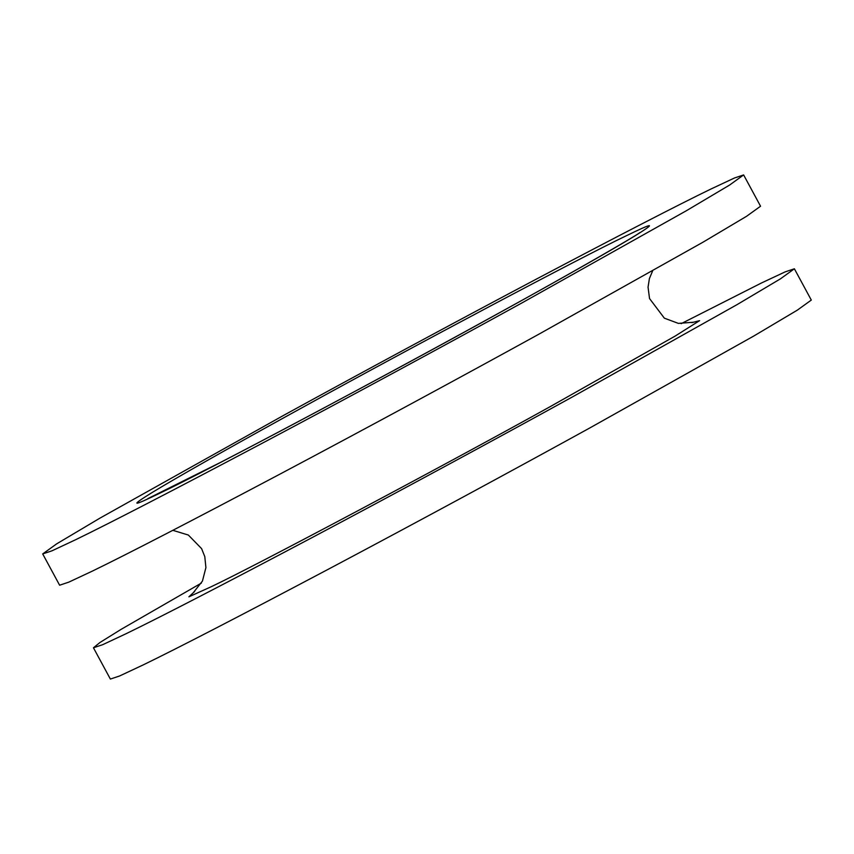 <?xml version="1.0" encoding="UTF-8"?>
<svg xmlns="http://www.w3.org/2000/svg" width="854" height="854" viewBox="0 0 854 854"><rect width="100%" height="100%" fill="white"/><g stroke="black" fill="none" stroke-linecap="round" stroke-linejoin="round"><path stroke-width="1.28" d="M201.384 583.079L121.119 629.345L99.95 642.507L93.449 647.78L102.661 644.695L126.253 633.636C161.086 616.737 223.15 584.659 312.447 537.401C398.711 491.658 497.594 438.123 572.34 396.971L736.97 304.675L780.396 278.874L794.38 268.786L785.168 271.871L761.576 282.93L681.15 323.677M93.449 647.78L110.369 679.069L119.581 675.984L143.173 664.924C178.006 648.026 240.07 615.947 329.366 568.679C415.631 522.947 514.514 469.412 589.26 428.26L753.89 335.964L797.305 310.162L811.3 300.074L794.38 268.786M42.7 553.926L59.62 585.214L68.832 582.129L92.424 571.07C127.257 554.161 189.321 522.082 278.617 474.824C364.882 429.092 463.765 375.546 538.511 334.394L703.141 242.109L746.556 216.297L760.551 206.22L743.631 174.931L734.419 178.016L710.827 189.076C677.66 205.163 619.075 235.405 535.074 279.781C453.655 322.876 358.499 374.265 283.603 415.386L100.11 518.036L56.695 543.838L42.7 553.926L51.913 550.841L75.504 539.781C110.337 522.883 172.401 490.794 261.698 443.536C347.962 397.804 446.845 344.258 521.591 303.117L686.221 210.821L729.647 185.019L743.631 174.931M194.637 591.491L188.905 596.818L211.344 586.666C254.246 566.426 438.753 468.419 549.41 407.08L675.13 336.092L699.575 320.666L691.868 322.641M301.227 408.18L284.745 417.254C229.854 447.528 175.935 477.973 152.044 492.566C129.274 506.646 132.124 506.732 160.595 492.811C203.498 472.561 388.004 374.564 498.661 313.215L501.597 311.603C556.477 281.329 610.396 250.884 634.287 236.291C657.057 222.211 654.207 222.125 625.736 236.046C584.328 255.634 413.283 346.297 301.227 408.18M193.516 592.43L202.441 581.072L205.91 567.611L204.789 556.627L201.597 548.631L188.35 535.042L172.85 530.323M652.616 270.921L649.403 278.585L648.047 287.157L649.542 298.558L664.359 318.168L678.375 323.388L693.149 322.257M639.763 232.662C636.166 235.757 571.977 272.97 498.128 313.493C414.041 359.961 292.954 425.004 220.567 462.388L147.881 498.619"/></g></svg>
